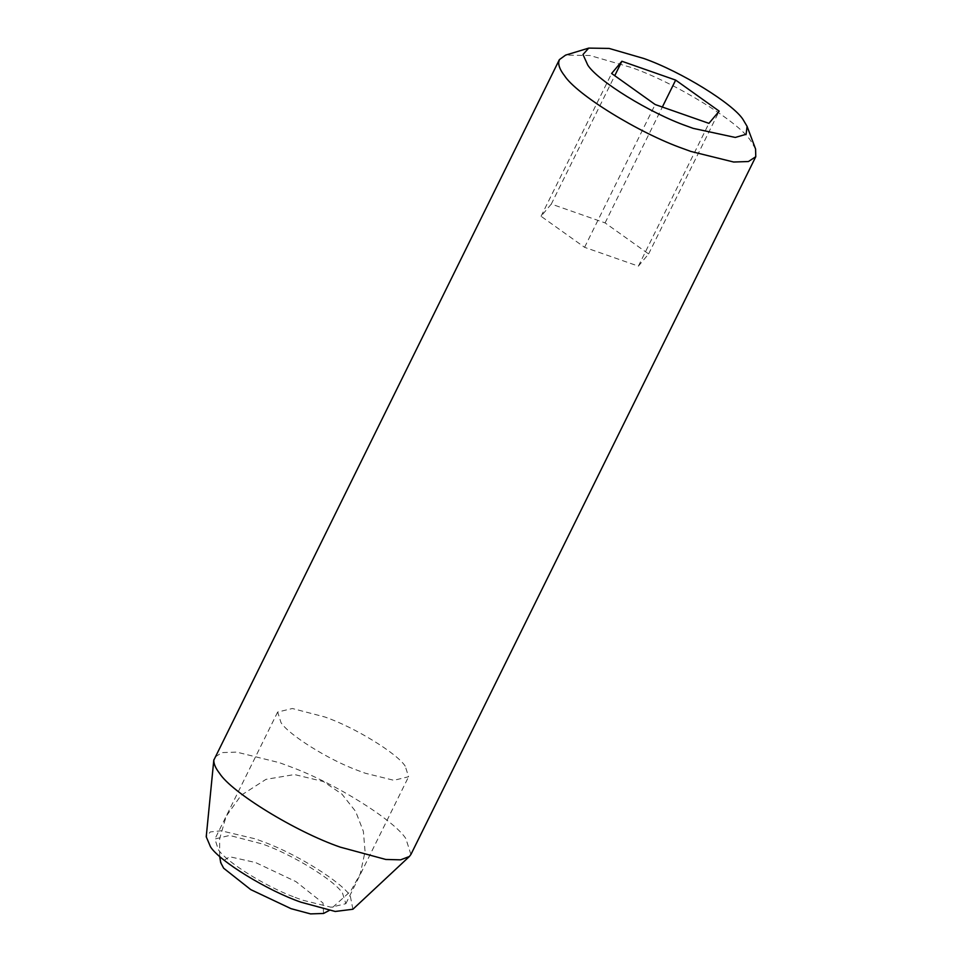 <?xml version="1.0" encoding="UTF-8"?>
<svg xmlns="http://www.w3.org/2000/svg" width="962" height="962" viewBox="0 0 962 962"><rect width="100%" height="100%" fill="white"/><g stroke="black" fill="none" stroke-linecap="round" stroke-linejoin="round"><path stroke-width="0.72" stroke-dasharray="4.81 3.61" d="M295.094 897.402L302.573 900.167L331.12 907.238L345.851 903.691L342.496 893.085C334.548 880.434 291.979 854.184 262.037 843.878L229.653 835.437L214.923 838.984L218.29 849.578C226.022 861.675 265.211 886.447 295.094 897.402M405.23 766.161C397.282 753.499 354.713 727.26 324.771 716.955L292.388 708.513L277.657 712.048L281.024 722.654C288.744 734.752 327.946 759.511 357.828 770.478L365.307 773.244L393.855 780.302L408.585 776.755L405.23 766.161M755.579 149.026L750.721 140.801C738.9 122.078 676.623 83.393 631.697 67.605L590.019 55.519L565.584 55.123M410.906 854.484L405.856 838.575C394.276 820.43 335.473 783.284 290.656 766.846L279.425 762.686L236.604 752.104L221.837 752.597L214.514 757.419M352.91 909.246L350.252 895.802C341.558 882.202 297.462 854.34 263.853 842.003L255.435 838.888L221.152 830.783L210.317 831.926L206.229 836.76M551.31 204.052L541.053 216.27L584.583 247.318L638.371 266.149L648.616 253.944L605.086 222.895L551.31 204.052L614.742 75.697M541.053 216.27L611.628 73.473M605.086 222.895L662.349 107.035M648.616 253.944L719.191 111.147M638.371 266.149L708.934 123.352M584.583 247.318L655.158 104.521M323.545 913.467L323.016 903.017L295.911 881.601L255.591 862.541L229.617 856.721L220.707 862.637M345.851 903.691L408.585 776.755M277.657 712.048L214.923 838.984M219.661 856.36L219.649 838.816L226.142 816.305L241.185 795.249L265.993 779.352L294.492 774.554L323.388 781.529L341.931 794.107L355.627 811.423L363.371 831.372L365.067 851.598L360.197 874.037L350.637 891.257L329.172 910.485"/><path stroke-width="1.44" d="M743.037 119.504C733.188 103.896 681.288 71.657 643.855 58.502L609.114 48.425L588.756 48.1L582.984 54.521L587.782 65.115C597.63 80.724 649.53 112.963 686.964 126.106L693.145 128.355L735.281 137.446L746.115 134.295L747.089 126.359L743.037 119.504M588.756 48.1L565.584 55.123L559.367 59.644L558.669 62.422C558.597 66.186 560.521 70.563 564.417 75.541C576.226 94.264 638.515 132.948 683.441 148.737L690.848 151.431L733.669 162.025L748.436 161.532L755.771 156.71L755.579 149.026L747.089 126.359M559.367 59.644L213.804 760.196C213.744 763.96 215.656 768.337 219.552 773.316C231.469 792.303 295.334 831.661 340.235 847.137L385.81 859.463L400.601 859.836L409.391 856.493L410.906 854.484L755.771 156.71M213.829 759.836L206.229 836.76L210.522 846.861C219.468 861.098 267.352 890.62 301.034 902.224L335.221 911.471L352.91 909.246L409.391 856.493M614.742 75.697L621.885 61.255L611.628 73.473L655.158 104.521L708.934 123.352L719.191 111.147L675.661 80.099L621.885 61.255M662.349 107.035L675.661 80.099M219.661 856.36L220.707 862.637L223.653 868.217L250.757 889.622L291.077 908.681L310.558 913.9L323.545 913.467L329.172 910.485"/></g></svg>
